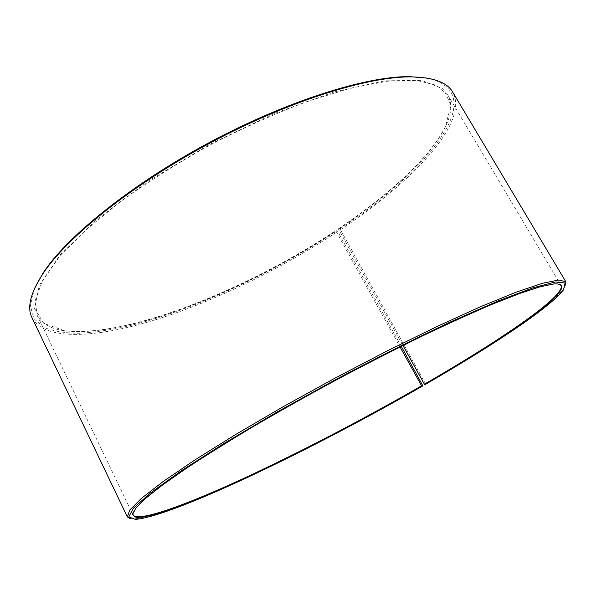 <?xml version="1.0" encoding="UTF-8"?>
<svg xmlns="http://www.w3.org/2000/svg" width="596" height="596" viewBox="0 0 596 596"><rect width="100%" height="100%" fill="white"/><g stroke="black" fill="none" stroke-linecap="round" stroke-linejoin="round"><path stroke-width="0.45" stroke-dasharray="2.98 2.23" d="M425.73 384.197L340.42 229.743L339.66 228.953L338.446 229.088L402.956 345.494M338.446 229.088C388.272 195.734 430.2 157.828 445.309 127C451.626 114.201 452.446 103.518 447.767 94.95L436.555 85.295L416.574 80.423L387.802 81.168L350.895 88.119L307.342 101.432C275.68 113.352 243.295 127.842 210.179 144.91C177.645 163.043 147.652 181.996 120.198 201.776L85.012 230.689L58.795 257.584L42.249 281.133L35.253 300.466L37.094 315.15C41.638 323.784 50.988 329.014 65.143 330.84C127.291 338.2 247.362 289.708 335.801 230.853L400.043 346.947M559.078 284.054L553.259 283.778L539.678 286.564L519.28 293.195L492.214 303.789C471.056 312.766 447.283 323.561 420.903 336.151C393.435 349.621 365.132 364.082 335.988 379.54C306.985 395.26 279.278 410.83 252.86 426.259C227.769 441.263 205.635 455.091 186.444 467.741L162.641 484.421L145.826 497.742L135.992 507.516L132.997 512.515M425.574 383.317C491.514 345.24 550.622 306.232 563.89 288.36L565.731 285.208M130.278 518.691L133.921 518.907C173.28 515.659 315.403 446.94 422.683 384.986M340.42 229.743C412.037 182.167 469.492 122.612 452.737 92.142M32.005 317.735C44.544 341.247 96.567 337.992 155.385 319.829C214.903 301.166 281.2 268.766 337.716 231.539L336.971 230.741L335.801 230.853M401.279 346.328L337.716 231.539M339.66 228.953C427.235 171.618 493.346 92.462 426.959 78.061M34.546 288.471L30.403 305.614L33.845 318.584L43.903 327.383C53.484 331.279 65.426 333.238 79.722 333.268C95.047 332.315 111.78 329.782 129.913 325.692C194.788 309.548 272.424 273.273 336.971 230.741M338.416 228.804C388.316 195.391 430.312 157.411 445.458 126.494L450.956 105.216L443.595 89.132L421.737 80.333L384.882 80.818L334.423 91.881L274.1 113.583L209.852 144.292L148.717 180.811L97.26 219.045L60.122 254.954L39.321 285.387L34.553 308.46L43.88 323.486L64.644 330.691C126.955 338.074 247.198 289.522 335.772 230.57M37.094 315.15L133.027 514.951M447.767 94.95L561.089 285.424M135.992 507.516L135.769 508.165M553.259 283.778L553.922 283.949M563.481 289.842L563.89 288.36M135.389 519.384L133.921 518.907M445.309 127L445.458 126.494M65.143 330.84L64.644 330.691"/><path stroke-width="0.89" d="M402.956 345.494L424.397 384.197C499.329 341.001 565.857 295.914 561.089 285.424L559.078 284.054M400.043 346.947L421.566 385.835L422.847 385.858L401.279 346.328M132.997 512.515L133.027 514.951C137.899 522.349 183.97 505.743 239.793 480.197C296.361 454.219 362.428 419.822 421.566 385.835M424.397 384.197L424.695 384.487C510.727 335.056 586.784 281.878 553.922 283.949L540.334 286.743L519.913 293.396L492.803 304.02C471.6 313.027 447.782 323.844 421.342 336.479C393.814 349.979 365.437 364.476 336.226 379.98C307.149 395.737 279.368 411.344 252.89 426.803C227.739 441.837 205.545 455.687 186.31 468.359L162.455 485.062L145.618 498.39L135.769 508.165L132.565 514.616L136.015 517.365C141.274 517.499 149.112 516.062 159.527 513.059C176.923 507.457 198.341 499.061 223.791 487.871C283.502 461.319 356.9 423.436 421.849 386.126M424.695 384.487L425.73 384.197C491.447 346.283 550.309 307.506 563.481 289.842L565.12 282.996L555.36 281.983L533.04 287.808L497.936 301.047L451.232 321.579C415.077 338.64 376.65 357.928 335.935 379.436L276.946 412.089L223.94 443.454L180.99 470.989L150.535 492.907L133.333 508.269L128.773 516.956L135.389 519.384C174.33 516.091 315.932 447.566 422.847 385.858M565.731 285.208L565.85 281.789L558.951 279.986L542.628 283.242L516.523 292.04L480.979 306.53L437.278 326.377L387.653 350.694L335.183 378.035L283.368 406.606L235.658 434.484L194.944 459.903L163.2 481.486L141.423 498.36L129.69 510.154L127.365 516.896L130.278 518.691M565.85 281.789L452.737 92.142C447.179 82.315 433.18 77.227 410.733 76.877C367.3 76.541 287.652 101.417 209.375 143.398C131.083 185.363 66.29 237.938 42.532 274.302C30.403 293.195 26.895 307.67 32.005 317.735L127.365 516.896M426.959 78.061L409.296 76.616C366.011 76.273 286.803 100.985 209.002 142.712C131.195 184.425 66.782 236.716 43.113 272.961L34.546 288.471M43.113 272.961L42.532 274.302M409.296 76.616L410.733 76.877"/></g></svg>
